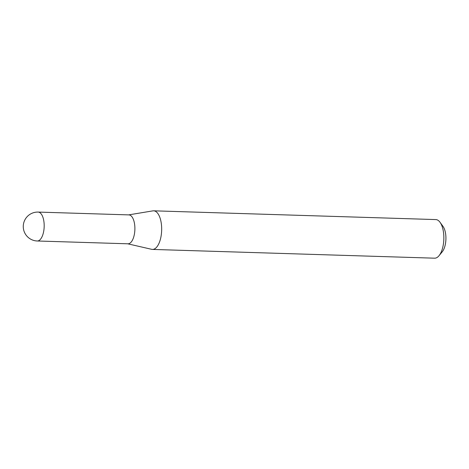 <?xml version="1.0" encoding="UTF-8"?>
<svg xmlns="http://www.w3.org/2000/svg" width="469" height="469" viewBox="0 0 469 469"><rect width="100%" height="100%" fill="white"/><g stroke="black" fill="none" stroke-linecap="round" stroke-linejoin="round"><path stroke-width="0.7" d="M37.274 240.99L127.984 243.804A14.463 6.455 -88.2 0 0 134.527 223.772A14.463 6.455 -88.2 0 0 128.881 214.896L38.177 212.082A14.463 6.455 91.8 0 1 43.816 220.952A14.463 6.455 91.8 0 1 39.883 239.87A14.463 6.455 91.8 0 1 37.274 240.99A14.463 14.463 0 0 1 23.45 228.843A14.463 14.463 0 0 1 38.177 212.082M127.703 243.798L151.68 249.32A19.311 8.618 -88.2 0 0 152.437 249.42A19.311 8.618 -88.2 0 0 161.178 222.664A19.311 8.618 -88.2 0 0 153.639 210.816A19.311 8.618 -88.2 0 0 152.876 210.868L128.6 214.89M440.033 222.288L443.023 226.398A14.674 6.548 91.8 0 1 445.55 233.351A14.674 6.548 91.8 0 1 442.232 251.83L438.996 255.752A19.311 8.618 -88.2 0 0 443.357 231.434A19.311 8.618 -88.2 0 0 440.033 222.288A19.311 8.618 -88.2 0 0 435.818 219.58L153.639 210.816M152.437 249.42L434.622 258.185A19.311 8.618 -88.2 0 0 438.996 255.752"/></g></svg>
